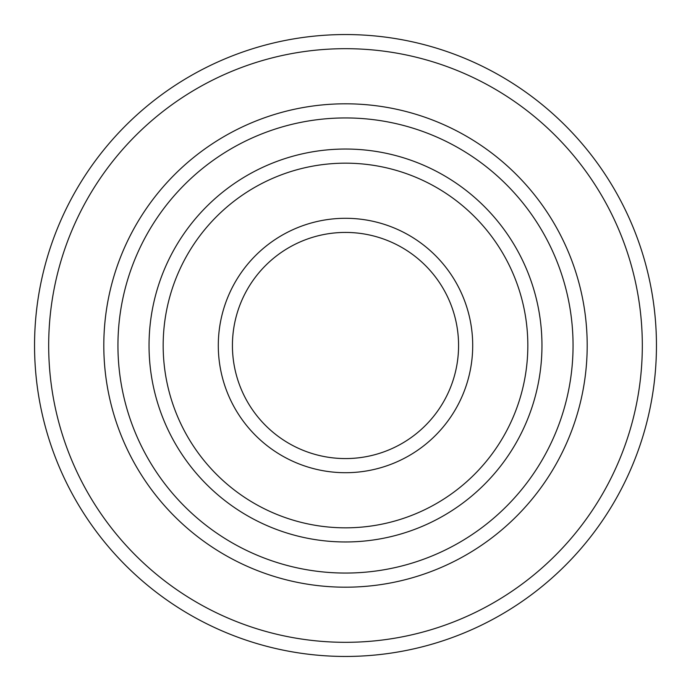 <?xml version="1.0" encoding="UTF-8"?>
<svg xmlns="http://www.w3.org/2000/svg" width="691" height="691" viewBox="0 0 691 691"><rect width="100%" height="100%" fill="white"/><g stroke="black" fill="none" stroke-linecap="round" stroke-linejoin="round"><path stroke-width="1.04" d="M345.5 232.426A113.074 113.074 0 0 0 232.426 345.5A113.074 113.074 0 0 0 345.5 458.574A113.074 113.074 0 0 0 458.574 345.5A113.074 113.074 0 0 0 345.5 232.426M345.5 218.296A127.204 127.204 0 0 0 218.296 345.5A127.204 127.204 0 0 0 345.5 472.704A127.204 127.204 0 0 0 472.704 345.5A127.204 127.204 0 0 0 345.5 218.296M345.5 656.45A310.95 310.95 0 0 0 656.45 345.5A310.95 310.95 0 0 0 345.5 34.55A310.95 310.95 0 0 0 34.55 345.5A310.95 310.95 0 0 0 345.5 656.45M345.5 642.319A296.819 296.819 0 0 0 642.319 345.5A296.819 296.819 0 0 0 345.5 48.681A296.819 296.819 0 0 0 48.681 345.5A296.819 296.819 0 0 0 345.5 642.319M345.5 149.04A196.46 196.46 0 0 1 541.96 345.5A196.46 196.46 0 0 1 345.5 541.96A196.46 196.46 0 0 1 149.04 345.5A196.46 196.46 0 0 1 345.5 149.04M345.5 527.829A182.329 182.329 0 0 0 527.829 345.5A182.329 182.329 0 0 0 345.5 163.171A182.329 182.329 0 0 0 163.171 345.5A182.329 182.329 0 0 0 345.5 527.829M345.5 587.195A241.695 241.695 0 0 1 103.805 345.5A241.695 241.695 0 0 1 345.5 103.805A241.695 241.695 0 0 1 587.195 345.5A241.695 241.695 0 0 1 345.5 587.195M345.5 573.055A227.555 227.555 0 0 1 117.945 345.5A227.555 227.555 0 0 1 345.5 117.945A227.555 227.555 0 0 1 573.055 345.5A227.555 227.555 0 0 1 345.5 573.055"/></g></svg>
